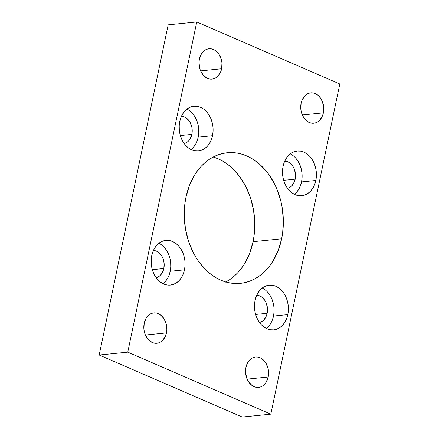 <?xml version="1.0" encoding="UTF-8"?>
<svg xmlns="http://www.w3.org/2000/svg" width="439" height="439" viewBox="0 0 439 439"><rect width="100%" height="100%" fill="white"/><g stroke="black" fill="none" stroke-linecap="round" stroke-linejoin="round"><path stroke-width="0.66" d="M225.794 281.981A65.636 49.382 84.2 0 0 253.056 241.68L281.635 238.805A65.636 49.382 -95.8 0 1 240.369 283.364A65.636 49.382 -95.8 0 1 185.944 197.32L184.907 203.504L184.237 216.24L185.477 229.048L188.572 241.434L193.407 252.919L196.42 258.187L199.794 263.065L207.482 271.483L211.73 274.94L216.186 277.849L220.812 280.181L225.564 281.915L230.398 283.034L235.26 283.528L240.111 283.391L244.902 282.623L249.582 281.234L254.11 279.237L258.445 276.652L262.544 273.502L266.363 269.82L269.87 265.639L273.025 260.996L278.183 250.526L281.635 238.805L282.678 232.615L283.342 219.879L282.101 207.071L280.779 200.799L276.8 188.803L274.172 183.2L267.79 173.054L260.097 164.641L255.855 161.184L251.393 158.276L246.767 155.944L242.015 154.21L237.186 153.09L232.319 152.596L227.468 152.734L222.683 153.496L218.002 154.885L213.469 156.882L209.134 159.467L205.04 162.617L201.221 166.304L197.715 170.486L194.554 175.123L189.396 185.598L185.944 197.32A65.636 49.382 -95.8 0 1 227.215 152.756A65.636 49.382 -95.8 0 1 281.635 238.805L253.056 241.68L254.093 235.496L254.763 222.76L253.522 209.952L250.428 197.566L245.593 186.081L239.206 175.935L231.518 167.517L227.27 164.06L222.814 161.151L218.188 158.819L213.206 157.019A65.636 49.382 84.2 0 1 253.056 241.68L249.604 253.402L244.446 263.877L241.285 268.514L237.779 272.696L233.96 276.383L229.866 279.533L225.531 282.118M266.33 328.476A22.46 16.896 84.2 0 0 273.519 316.069L287.808 314.626A22.46 16.896 -95.8 0 1 273.689 329.876A22.46 16.896 -95.8 0 1 255.064 300.43L254.516 304.715L254.615 309.105L255.355 313.435L256.722 317.54L258.648 321.26L261.068 324.454L263.888 326.995L267 328.784L270.276 329.76L273.601 329.887L276.839 329.146L279.873 327.582L282.584 325.239L284.867 322.221L286.629 318.637L287.808 314.626L288.363 310.346L288.264 305.956L287.518 301.62L286.157 297.516L284.225 293.801L281.805 290.607L278.99 288.066L275.879 286.272L272.597 285.295L269.277 285.174L266.034 285.91L262.999 287.479L260.294 289.817L258.011 292.835L256.244 296.418L255.064 300.43A22.46 16.896 -95.8 0 1 269.189 285.185A22.46 16.896 -95.8 0 1 287.808 314.626L273.519 316.069A22.46 16.896 84.2 0 0 262.253 288.022M294.355 194.334A22.46 16.896 84.2 0 0 301.544 181.927L315.833 180.484A22.46 16.896 -95.8 0 1 301.714 195.734A22.46 16.896 -95.8 0 1 283.089 166.288L282.54 170.573L282.639 174.963L283.38 179.293L284.746 183.398L286.672 187.118L289.092 190.306L291.913 192.853L295.019 194.642L298.3 195.618L301.626 195.745L304.864 195.004L307.898 193.434L310.609 191.097L312.886 188.079L314.653 184.495L315.833 180.484L316.387 176.204L316.289 171.808L315.542 167.478L314.181 163.374L312.25 159.659L309.83 156.465L307.009 153.924L303.903 152.13L300.622 151.153L297.302 151.032L294.059 151.768L291.024 153.337L288.319 155.675L286.036 158.693L284.269 162.276L283.089 166.288A22.46 16.896 -95.8 0 1 297.208 151.043A22.46 16.896 -95.8 0 1 315.833 180.484L301.544 181.927A22.46 16.896 84.2 0 0 290.278 153.88M163.012 283.682A22.46 16.896 84.2 0 0 170.2 271.275L184.49 269.831A22.46 16.896 -95.8 0 1 170.37 285.081A22.46 16.896 -95.8 0 1 151.746 255.635L151.197 259.921L151.296 264.311L152.037 268.641L153.403 272.745L155.329 276.466L157.749 279.654L160.57 282.195L163.681 283.989L166.957 284.966L170.283 285.087L173.52 284.351L176.555 282.782L179.266 280.444L181.543 277.426L183.31 273.843L184.49 269.831L185.044 265.551L184.945 261.156L184.199 256.826L182.838 252.721L180.906 249.006L178.486 245.813L175.666 243.272L172.56 241.477L169.278 240.501L165.958 240.38L162.715 241.115L159.681 242.685L156.975 245.022L154.693 248.04L152.926 251.624L151.746 255.635A22.46 16.896 -95.8 0 1 165.871 240.385A22.46 16.896 -95.8 0 1 184.49 269.831L170.2 271.275A22.46 16.896 84.2 0 0 158.934 243.228M191.036 149.54A22.46 16.896 84.2 0 0 198.225 137.127L212.514 135.689A22.46 16.896 -95.8 0 1 198.395 150.939A22.46 16.896 -95.8 0 1 179.77 121.493L179.222 125.779L179.321 130.169L180.061 134.499L181.428 138.603L183.354 142.324L185.774 145.512L188.594 148.053L191.7 149.847L194.982 150.824L198.307 150.945L201.545 150.209L204.579 148.64L207.29 146.302L209.568 143.284L211.335 139.701L212.514 135.689L213.069 131.409L212.97 127.014L212.224 122.684L210.857 118.579L208.931 114.859L206.511 111.671L203.691 109.13L200.585 107.335L197.303 106.359L193.978 106.238L190.74 106.973L187.705 108.543L184.995 110.88L182.717 113.899L180.95 117.482L179.77 121.493A22.46 16.896 -95.8 0 1 193.89 106.243A22.46 16.896 -95.8 0 1 212.514 135.689L198.225 137.127A22.46 16.896 84.2 0 0 186.959 109.086M268.191 377.019A15.266 11.485 -95.8 0 1 258.593 387.379A15.266 11.485 -95.8 0 1 245.933 367.366L245.626 373.265L247.058 378.994L248.37 381.524L251.931 385.42L254.044 386.638L256.272 387.302L258.533 387.385L260.733 386.885L262.796 385.821L264.635 384.229L266.188 382.177L268.191 377.019L268.498 371.12L267.993 368.178L265.754 362.861L262.193 358.965L260.08 357.747L257.852 357.083L255.591 357L253.391 357.5L251.327 358.564L247.936 362.208L245.933 367.366A15.266 11.485 -95.8 0 1 255.531 357.006A15.266 11.485 -95.8 0 1 268.191 377.019L247.124 379.137L268.191 377.019M166.458 332.91A15.266 11.485 -95.8 0 1 156.86 343.271A15.266 11.485 -95.8 0 1 144.206 323.263L143.899 329.157L144.404 332.103L145.331 334.891L148.289 339.588L152.317 342.53L154.544 343.194L156.805 343.276L159.006 342.777L161.069 341.712L162.907 340.121L165.657 335.637L166.836 330.002L166.765 327.017L166.26 324.07L164.027 318.752L160.465 314.856L158.353 313.638L156.125 312.974L153.864 312.892L151.664 313.397L149.6 314.461L146.209 318.099L144.206 323.263A15.266 11.485 -95.8 0 1 153.804 312.897A15.266 11.485 -95.8 0 1 166.458 332.91L145.391 335.034L166.458 332.91M323.373 112.861A15.266 11.485 -95.8 0 1 313.775 123.222A15.266 11.485 -95.8 0 1 301.121 103.209L300.814 109.108L301.319 112.049L303.558 117.367L307.119 121.263L309.232 122.481L311.46 123.145L313.715 123.227L315.921 122.728L317.984 121.663L319.822 120.072L322.572 115.583L323.373 112.861L323.68 106.962L322.248 101.233L319.296 96.536L317.381 94.808L315.268 93.589L313.034 92.925L310.779 92.843L308.573 93.342L306.515 94.407L304.671 95.998L301.922 100.487L301.121 103.209A15.266 11.485 -95.8 0 1 310.719 92.848A15.266 11.485 -95.8 0 1 323.373 112.861L302.306 114.98L323.373 112.861M221.646 68.753A15.266 11.485 -95.8 0 1 212.048 79.113A15.266 11.485 -95.8 0 1 199.394 59.106L199.015 62.014L199.591 67.946L200.519 70.734L203.471 75.431L207.499 78.372L209.727 79.036L211.988 79.119L214.188 78.619L216.251 77.555L218.095 75.963L220.844 71.48L221.646 68.753L221.953 62.859L221.448 59.913L219.209 54.595L215.648 50.699L213.535 49.481L211.307 48.817L209.046 48.734L206.846 49.239L204.783 50.304L201.391 53.942L199.394 59.106A15.266 11.485 -95.8 0 1 208.991 48.74A15.266 11.485 -95.8 0 1 221.646 68.753L200.579 70.877L221.646 68.753M191.865 134.372A13.735 10.338 -95.8 0 1 184.177 143.542L187.014 142.296L188.671 140.864L191.146 136.825L191.865 134.372L180.341 135.536L191.865 134.372A13.735 10.338 -95.8 0 0 181.439 116.324L184.567 117.032L186.471 118.124L189.675 121.63L191.689 126.416L192.145 129.066L191.865 134.372M163.84 268.514A13.735 10.338 -95.8 0 1 156.152 277.684L158.989 276.438L160.647 275.006L163.121 270.967L163.84 268.514L152.317 269.678L163.84 268.514A13.735 10.338 -95.8 0 0 153.414 250.466L156.547 251.174L158.446 252.271L161.651 255.778L162.831 258.05L164.12 263.208L163.84 268.514M295.184 179.167A13.735 10.338 -95.8 0 1 287.496 188.342L290.333 187.091L291.99 185.659L294.465 181.62L295.184 179.167L283.66 180.33L295.184 179.167A13.735 10.338 -95.8 0 0 284.757 161.124L287.885 161.826L289.789 162.924L292.994 166.43L294.174 168.702L295.463 173.86L295.184 179.167M267.159 313.309A13.735 10.338 -95.8 0 1 259.471 322.484L262.308 321.233L263.965 319.801L266.44 315.762L267.159 313.309L255.635 314.472L267.159 313.309A13.735 10.338 -95.8 0 0 256.733 295.266L259.866 295.968L261.765 297.066L264.969 300.572L266.149 302.844L267.439 308.002L267.159 313.309M168.17 24.831L196.754 21.95L127.771 352.149L99.192 355.025L168.17 24.831L196.754 21.95L339.808 83.975L196.754 21.95L127.771 352.149L270.83 414.169L242.246 417.05L99.192 355.025L127.771 352.149L270.83 414.169L339.808 83.975L270.83 414.169L242.246 417.05L99.192 355.025L168.17 24.831M197.045 141.138L198.225 137.127L198.774 132.847L198.68 128.457L197.934 124.122L196.568 120.017L194.642 116.302L192.222 113.108M193.001 147.74L195.278 144.722M169.02 275.28L170.2 271.275L170.755 266.989L170.656 262.599L169.909 258.264L168.543 254.165L166.617 250.444L164.197 247.25M164.976 281.887L167.254 278.864M300.364 185.933L301.544 181.927L302.098 177.641L301.999 173.251L301.253 168.922L299.886 164.817L297.96 161.097L295.54 157.903M296.32 192.54L298.597 189.522M272.339 320.08L273.519 316.069L274.073 311.783L273.974 307.393L273.228 303.064L271.862 298.959L269.936 295.238L267.516 292.045M268.295 326.682L270.572 323.664"/></g></svg>
